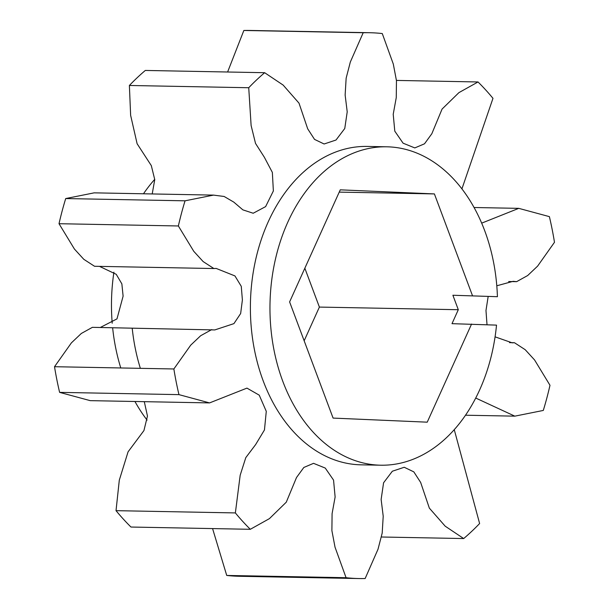 <?xml version="1.0" encoding="UTF-8"?>
<svg xmlns="http://www.w3.org/2000/svg" width="609" height="609" viewBox="0 0 609 609"><rect width="100%" height="100%" fill="white"/><g stroke="black" fill="none" stroke-linecap="round" stroke-linejoin="round"><path stroke-width="0.91" d="M304.843 268.219L319.39 307.081L458.303 309.715L452 323.668L496.518 325.122A159.231 113.769 -88.9 0 1 380.732 465.207A159.231 113.769 -88.9 0 1 378.745 465.139A159.231 113.769 -88.9 0 1 270.031 302.46A159.231 113.769 -88.9 0 1 386.761 146.799A159.231 113.769 -88.9 0 1 388.748 146.86A159.231 113.769 -88.9 0 1 497.416 296.705L452.89 295.251L497.416 296.705M380.732 465.207L361.152 464.834A159.231 113.769 -88.9 0 1 359.173 464.774A159.231 113.769 -88.9 0 1 250.459 302.087A159.231 113.769 -88.9 0 1 367.189 146.426L386.761 146.799M346.072 577.705A272.969 195.025 91.1 0 0 358.998 578.55L239.657 576.289A272.969 195.025 91.1 0 1 226.723 575.444L346.072 577.705L335.034 547.194L331.89 530.614L332.088 513.669L335.125 496.982L333.549 480.098L325.267 468.077L313.544 463.335L303.838 467.461L296.514 477.509L286.276 502.181L269.414 518.64L250.307 529.297L130.965 527.036A272.969 195.025 91.1 0 1 116.022 510.662L235.363 512.923L240.182 475.203L245.785 457.641L255.628 444.585L264.458 429.946L266.278 411.349L259.236 395.157L246.949 388.116L209.58 402.907L90.231 400.646L59.613 392.371A272.969 195.025 91.1 0 1 54.521 366.709L71.39 342.875L81.324 333.466L92.393 327.33L214.787 329.933L233.917 323.63L240.654 313.528L242.39 299.955L241.271 286.329L234.945 275.93L216.165 268.424L213.888 268.539L203.147 261.573L193.769 251.311L178.361 225.969L59.012 223.709L74.427 249.051L83.806 259.312L94.547 266.278L213.888 268.539M100.325 327.475L116.989 318.872L123.109 296.149L121.861 283.87L116.235 274.309L99.488 266.369M65.711 198.557L185.052 200.818L213.515 195.108L94.174 192.847L65.711 198.557A272.969 195.025 91.1 0 0 59.012 223.709M152.204 193.951L154.755 179.617L151.314 165.61L137.116 143.739L130.638 115.367L129.382 85.473A272.969 195.025 91.1 0 1 145.315 70.446L264.656 72.707L283.155 85.085L299.004 103.142L307.697 128.826L314.533 139.392L324.11 143.99L336.008 140.032L344.77 128.484L347.214 111.82L345.136 95.027L346.148 78.188L350.327 62.027L363.192 32.734L243.851 30.473L227.614 71.999M461.919 188.897L492.978 98.338A272.969 195.025 91.1 0 0 478.035 81.964L458.927 92.621L442.065 109.08L431.827 133.752L424.511 143.8L414.805 147.926L403.082 143.184L394.792 131.163L393.216 114.279L396.261 97.592L396.459 80.647L393.307 64.067L382.277 33.556A272.969 195.025 91.1 0 0 369.343 32.711L250.002 30.45A272.969 195.025 91.1 0 0 243.851 30.473M226.723 575.444L212.571 528.582M116.022 510.662L119.303 480.151L128.065 451.84L143.937 430.563L147.462 416.061L144.295 401.666M140.352 368.338A159.231 113.769 -88.9 0 1 132.229 328.365M381.386 537.001L463.685 538.554L445.187 526.176L429.345 508.119L420.652 482.435L413.815 471.868L404.231 467.27L392.341 471.229L383.579 482.777L381.135 499.441L383.213 516.234L382.193 533.073L378.014 549.234L365.149 578.527A272.969 195.025 91.1 0 1 358.998 578.55M495.079 336.838L512.184 342.837L514.453 342.722L525.194 349.688L534.573 359.949L549.988 385.291A272.969 195.025 91.1 0 1 543.289 410.443L514.826 416.153L475.728 398.042M454.261 429.665L479.618 523.527A272.969 195.025 91.1 0 1 463.685 538.554M481.673 223.145L518.769 208.354L549.387 216.629A272.969 195.025 91.1 0 1 554.479 242.291L537.61 266.125L527.676 275.534L516.607 281.67L513.136 281.32L496.792 285.788M488.159 296.53L485.982 310.506L487.01 324.711M478.035 81.964L396.429 80.418M213.515 195.108L224.158 196.479L233.803 202.119L242.869 209.861L253.199 213.241L265.623 206.611L273.365 190.96L272.352 172.408L264.375 157.289L255.521 143.419L251.114 125.515L248.731 87.734L129.382 85.473M54.521 366.709L173.862 368.97L190.731 345.136L200.666 335.726L211.742 329.591M209.58 402.907L178.962 394.632L59.613 392.371M250.307 529.297A272.969 195.025 -88.9 0 1 235.363 512.923M458.303 309.715L452.89 295.251M369.343 32.711A272.969 195.025 91.1 0 0 363.192 32.734M264.656 72.707A272.969 195.025 91.1 0 0 248.731 87.734M185.052 200.818A272.969 195.025 91.1 0 0 178.361 225.969M173.862 368.97A272.969 195.025 91.1 0 0 178.962 394.632M339.236 192.117L434.4 193.921L340.264 189.833L289.61 301.919L333.093 418.086L427.229 422.174L471.572 324.041M319.39 307.081L304.157 340.781M472.462 295.624L434.4 193.921M147.081 420.103A159.231 113.769 -88.9 0 1 134.947 401.491M120.78 367.965A159.231 113.769 -88.9 0 1 112.657 327.992M112.208 323.212A159.231 113.769 -88.9 0 1 113.921 272.162M143.48 193.784A159.231 113.769 -88.9 0 1 154.739 179.335M465.52 415.216L514.826 416.153M508.675 281.525L516.607 281.67M509.512 342.631L514.453 342.722M474.053 207.509L518.769 208.354"/></g></svg>
